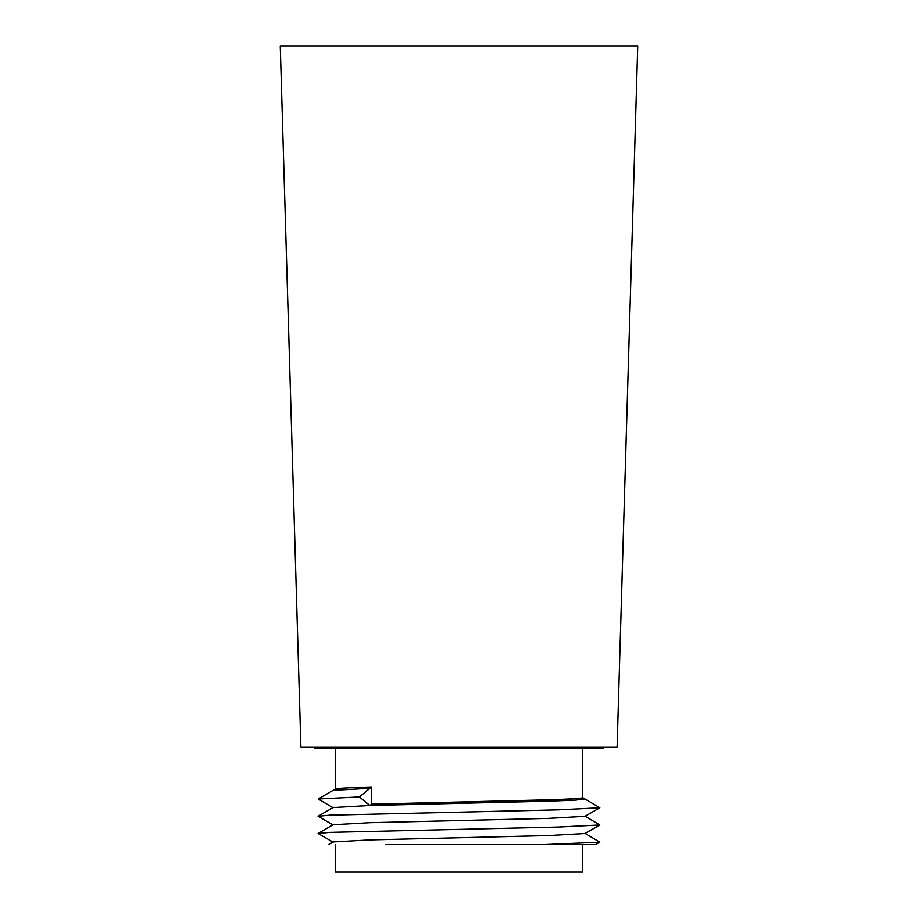 <?xml version="1.0" encoding="UTF-8"?>
<svg xmlns="http://www.w3.org/2000/svg" width="918" height="918" viewBox="0 0 918 918"><rect width="100%" height="100%" fill="white"/><g stroke="black" fill="none" stroke-linecap="round" stroke-linejoin="round"><path stroke-width="1.38" d="M300.909 747L617.091 747L637.712 45.9L280.288 45.9L300.909 747M603.344 747L603.344 748.377L314.656 748.377L314.656 747M335.277 844.606L335.277 872.1L582.723 872.1L582.723 844.606M582.723 748.377L582.723 797.731C582.184 798.442 570.101 799.153 546.485 799.876L371.515 804.168L371.515 786.99C347.899 787.701 335.816 788.413 335.277 789.136M335.277 789.09L335.277 748.377M594.348 844.606L543.135 844.606L599.833 842.15L584.95 833.337M333.062 842.116L318.087 833.475L329.734 832.362L558.637 827.038L599.833 824.972L584.95 816.148M333.062 824.938L318.087 816.297L329.734 815.173L558.637 809.848L599.833 807.783L582.643 797.627M333.062 807.748L318.167 799.027L359.363 796.962L371.515 786.99M318.167 816.205L333.05 807.565L369.885 805.511L359.363 796.962M328.874 844.606L333.05 841.932L369.885 839.878L548.115 835.575L584.938 833.521L599.833 824.972M318.167 833.395L333.05 824.743L369.885 822.689L548.115 818.397L584.938 816.343L599.833 807.783M543.135 844.606L385.571 844.606M584.95 798.97L575.437 800.14L548.115 801.207L369.885 805.511L371.515 804.168M318.167 799.027L333.05 790.375L369.885 788.321M599.833 842.15L595.564 844.606M333.05 790.375L335.357 789.032"/></g></svg>
